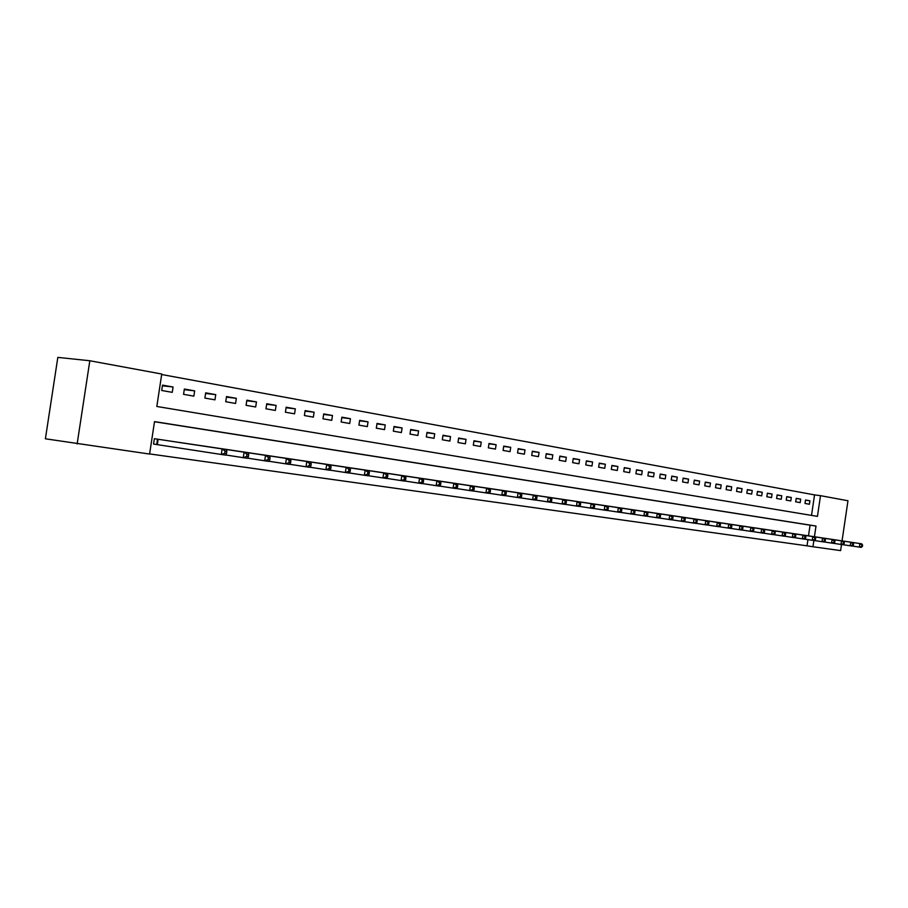 <?xml version="1.0" encoding="UTF-8"?>
<svg xmlns="http://www.w3.org/2000/svg" width="908" height="908" viewBox="0 0 908 908"><rect width="100%" height="100%" fill="white"/><g stroke="black" fill="none" stroke-linecap="round" stroke-linejoin="round"><path stroke-width="1.36" d="M814.431 536.741L816.008 526.038L154.519 421.607L149.593 454.057L45.4 438.791L57.828 357.389L89.824 360.748L161.749 374.028L156.823 406.466L817.438 516.38L820.503 495.677L847.97 500.751L842.045 540.884M811.514 515.392L814.544 494.894L161.681 374.516M814.544 494.894L820.503 495.677M161.703 390.485L172.259 392.347L173.065 387.012L162.521 385.128L161.703 390.485M183.564 394.333L193.858 396.138L194.664 390.871L184.358 389.033L183.564 394.333M204.89 398.079L214.958 399.838L215.741 394.639L205.685 392.846L204.89 398.079M225.729 401.733L235.558 403.458L236.341 398.317L226.512 396.569L225.729 401.733M246.079 405.309L255.681 406.988L256.453 401.915L246.851 400.201L246.079 405.309M265.965 408.793L275.351 410.45L276.111 405.422L266.725 403.754L265.965 408.793M285.396 412.209L294.567 413.821L295.327 408.861L286.156 407.215L285.396 412.209M304.396 415.546L313.362 417.124L314.111 412.209L305.145 410.609L304.396 415.546M322.976 418.815L331.749 420.347L332.476 415.489L323.713 413.923L322.976 418.815M341.147 422.004L349.728 423.503L350.443 418.701L341.873 417.169L341.147 422.004M358.921 425.126L367.32 426.601L368.035 421.845L359.636 420.347L358.921 425.126M376.309 428.179L384.527 429.62L385.242 424.921L377.024 423.446L376.309 428.179M393.334 431.164L401.381 432.583L402.085 427.929L394.038 426.488L393.334 431.164M410.007 434.092L417.884 435.477L418.577 430.869L410.7 429.461L410.007 434.092M426.329 436.964L434.035 438.314L434.728 433.763L427.01 432.378L426.329 436.964M442.31 439.767L449.869 441.095L450.538 436.589L442.99 435.238L442.31 439.767M457.973 442.514L465.373 443.819L466.042 439.347L458.642 438.031L457.973 442.514M473.318 445.215L480.57 446.486L481.229 442.071L473.976 440.766L473.318 445.215M488.345 447.848L495.462 449.097L496.12 444.727L489.015 443.456L488.345 447.848M503.089 450.436L510.069 451.662L510.716 447.326L503.747 446.089L503.089 450.436M517.537 452.979L524.381 454.182L525.017 449.891L518.184 448.666L517.537 452.979M531.713 455.464L538.421 456.645L539.057 452.4L532.349 451.197L531.713 455.464M545.617 457.904L552.189 459.062L552.824 454.851L546.241 453.682L545.617 457.904M559.249 460.299L565.707 461.434L566.331 457.269L559.873 456.111L559.249 460.299M572.63 462.649L578.964 463.761L579.576 459.63L573.243 458.506L572.63 462.649M585.762 464.953L591.971 466.042L592.584 461.956L586.375 460.844L585.762 464.953M598.644 467.223L604.751 468.29L605.352 464.238L599.257 463.148L598.644 467.223M611.3 469.436L617.281 470.492L617.883 466.474L611.901 465.407L611.3 469.436M623.717 471.627L629.596 472.659L630.186 468.676L624.307 467.62L623.717 471.627M635.918 473.76L641.695 474.782L642.274 470.832L636.508 469.799L635.918 473.76M647.892 475.871L653.567 476.859L654.146 472.954L648.482 471.944L647.892 475.871M659.662 477.937L665.235 478.913L665.814 475.043L660.241 474.044L659.662 477.937M671.228 479.969L676.698 480.922L677.277 477.086L671.795 476.11L671.228 479.969M682.589 481.955L687.969 482.908L688.536 479.095L683.156 478.13L682.589 481.955M693.757 483.919L699.046 484.849L699.603 481.07L694.314 480.128L693.757 483.919M704.733 485.848L709.931 486.756L710.487 483.022L705.289 482.091L704.733 485.848M715.515 487.744L720.634 488.64L721.179 484.929L716.072 484.021L715.515 487.744M726.128 489.605L731.156 490.49L731.7 486.813L726.672 485.905L726.128 489.605M736.558 491.432L741.507 492.306L742.052 488.652L737.103 487.778L736.558 491.432M746.819 493.237L751.688 494.1L752.221 490.468L747.363 489.605L746.819 493.237M756.909 495.008L761.699 495.847L762.232 492.261L757.442 491.41L756.909 495.008M766.84 496.755L771.55 497.584L772.072 494.02L767.374 493.18L766.84 496.755M776.612 498.469L781.243 499.286L781.765 495.745L777.135 494.928L776.612 498.469M786.226 500.16L790.777 500.955L791.299 497.459L786.748 496.642L786.226 500.16M795.68 501.818L800.175 502.612L800.686 499.128L796.202 498.333L795.68 501.818M804.999 503.452L809.414 504.235L809.925 500.785L805.51 499.99L804.999 503.452M149.616 453.921L807.019 545.822L807.938 539.624M808.495 535.845L810.072 525.176L154.508 421.721M164.972 440.289L154.371 438.712L153.566 444.069L156.448 444.489M176.322 442.003L186.673 443.513M197.751 445.181L207.864 446.657M218.669 448.291L228.544 449.732M239.11 451.321L248.758 452.729M259.086 454.284L268.507 455.657M278.597 457.189L287.813 458.529M297.676 460.016L306.688 461.332M316.336 462.785L325.143 464.079M334.587 465.498L343.201 466.757M352.44 468.142L360.873 469.379M369.908 470.741L378.159 471.944M387.001 473.272L395.082 474.464M403.742 475.758L411.653 476.916M420.132 478.198L427.884 479.322M436.18 480.582L443.774 481.683M451.912 482.908L459.346 483.998M467.314 485.201L474.6 486.268M482.42 487.437L489.56 488.481M497.221 489.639L504.224 490.661M511.737 491.796L518.604 492.794M525.959 493.907L532.701 494.894M539.919 495.984L546.525 496.948M553.619 498.015L560.1 498.957M567.046 500.002L573.413 500.932M580.235 501.965L586.477 502.873M593.174 503.883L599.303 504.78M605.874 505.767L611.901 506.653M618.348 507.617L624.261 508.491M630.606 509.445L636.406 510.285M642.626 511.227L648.335 512.055M654.452 512.986L660.048 513.803M666.063 514.7L671.557 515.506M677.47 516.402L682.873 517.197M688.684 518.059L693.996 518.843M699.705 519.705L704.926 520.466M710.533 521.306L715.674 522.066M721.19 522.894L726.241 523.632M731.666 524.449L736.638 525.176M741.972 525.97L746.853 526.685M752.108 527.48L756.909 528.184M762.073 528.955L766.806 529.648M771.879 530.42L776.533 531.101M781.538 531.85L786.112 532.519M791.038 533.257L795.544 533.915M800.379 534.653L804.817 535.3M77.146 443.933L89.824 360.748M841.512 544.528L840.615 550.611L812.955 546.741L813.874 540.51M807.019 545.822L812.955 546.741M810.072 525.176L816.008 526.038M162.418 385.786L173.065 387.012M805.475 500.183L809.925 500.785M796.168 498.526L800.686 499.128M786.714 496.835L791.299 497.459M777.1 495.132L781.765 495.745M767.339 493.385L772.072 494.02M757.42 491.625L762.232 492.261M747.329 489.821L752.221 490.468M737.069 487.993L742.052 488.652M726.638 486.143L731.7 486.813M716.037 484.248L721.179 484.929M705.255 482.33L710.487 483.022M694.28 480.377L699.603 481.07M683.122 478.38L688.536 479.095M671.761 476.359L677.277 477.086M660.207 474.305L665.814 475.043M648.437 472.205L654.146 472.954M636.463 470.072L642.274 470.832M624.273 467.904L630.186 468.676M611.856 465.691L617.883 466.474M599.212 463.443L605.352 464.238M586.33 461.151L592.584 461.956M573.198 458.812L579.576 459.63M559.827 456.429L566.331 457.269M546.196 454L552.824 454.851M532.304 451.537L539.057 452.4M518.139 449.006L525.017 449.891M503.69 446.441L510.716 447.326M488.958 443.819L496.12 444.727M473.919 441.14L481.229 442.071M458.585 438.416L466.042 439.347M442.934 435.624L450.538 436.589M426.953 432.787L434.728 433.763M410.643 429.881L418.577 430.869M393.981 426.919L402.085 427.929M376.956 423.9L385.242 424.921M359.568 420.801L368.035 421.845M341.805 417.646L350.443 418.701M323.634 414.411L332.476 415.489M305.065 411.12L314.111 412.209M286.077 407.737L295.327 408.861M266.646 404.287L276.111 405.422M246.772 400.757L256.453 401.915M226.421 397.148L236.341 398.317M205.594 393.448L215.741 394.639M184.267 389.657L194.664 390.871M226.489 453.546L226.83 451.321L225.048 451.06L224.719 453.285L226.489 453.546L225.729 455.124L221.291 454.477L222.131 448.915L226.569 449.574L162.112 439.858M153.566 444.057L221.291 454.477L224.719 453.285M157.266 439.143L222.131 448.915L225.048 451.06M226.569 449.574L226.83 451.321M248.383 456.747L248.713 454.545L246.987 454.295L246.647 456.497L248.383 456.747L247.589 458.302L243.265 457.677L244.093 452.173L248.417 452.808L183.881 443.093M225.797 454.987L243.265 457.677L246.647 456.497M179.148 442.389L244.093 452.173L246.987 454.295M248.417 452.808L248.713 454.545M269.733 459.868L270.062 457.689L268.371 457.439L268.042 459.618L269.733 459.868L268.916 461.4L264.693 460.787L265.511 455.351L269.733 455.975L205.129 446.248M247.657 458.165L264.693 460.787L268.042 459.618M200.509 445.567L265.511 455.351L268.371 457.439M269.733 455.975L270.062 457.689M290.571 462.91L290.889 460.765L289.243 460.526L288.926 462.671L290.571 462.91L289.72 464.419L285.6 463.818L286.417 458.449L290.526 459.062L225.888 449.335M268.984 461.264L285.6 463.818L288.926 462.671M221.359 448.666L286.417 458.449L289.243 460.526M290.526 459.062L290.889 460.765M310.899 465.883L311.217 463.761L309.617 463.523L309.288 465.645L310.899 465.883L310.025 467.359L306.007 466.78L306.802 461.48L310.831 462.07L246.159 452.343M289.788 464.294L306.007 466.78L309.288 465.645M241.744 451.685L306.802 461.48L309.617 463.523M310.831 462.07L311.217 463.761M330.75 468.778L331.068 466.689L329.49 466.451L329.184 468.551L330.75 468.778L329.854 470.242L325.927 469.674L326.71 464.431L330.637 465.01L265.965 455.283M310.105 467.245L325.927 469.674L329.184 468.551M261.652 454.647L326.71 464.431L329.49 466.451M330.637 465.01L331.068 466.689M350.136 471.615L350.443 469.549L348.91 469.322L348.593 471.388L350.136 471.615L349.205 473.057L345.369 472.501L346.152 467.314L349.989 467.881L285.328 458.154M329.922 470.128L345.369 472.501L348.593 471.388M281.117 457.53L346.152 467.314L348.91 469.322M349.989 467.881L350.443 469.549M369.068 474.385L369.374 472.33L367.876 472.115L367.57 474.158L369.068 474.385L368.115 475.803L364.369 475.259L365.141 470.14L368.886 470.685L304.259 460.969M349.285 472.943L364.369 475.259L367.57 474.158M300.139 460.356L365.141 470.14L367.876 472.115M368.886 470.685L369.374 472.33M387.557 477.086L387.864 475.066L386.399 474.85L386.093 476.87L387.557 477.086L386.592 478.482L382.938 477.949L383.698 472.886L387.353 473.431L322.771 463.716M368.194 475.69L382.938 477.949L386.093 476.87M318.742 463.114L383.698 472.886L386.399 474.85M387.353 473.431L387.864 475.066M405.638 479.73L405.933 477.721L404.503 477.517L404.208 479.515L405.638 479.73L404.65 481.104L401.075 480.582L401.824 475.576L405.399 476.11L340.875 466.406M386.672 478.38L401.075 480.582L404.208 479.515M336.936 465.827L401.824 475.576L404.503 477.517M405.399 476.11L405.933 477.721M423.31 482.307L423.605 480.332L422.209 480.128L421.914 482.103L423.31 482.307L422.311 483.669L418.804 483.158L419.553 478.21L423.049 478.732L358.592 469.039M404.73 481.002L418.804 483.158L421.914 482.103M354.733 468.46L419.553 478.21L422.209 480.128M423.049 478.732L423.605 480.332M440.584 484.838L440.879 482.874L439.517 482.681L439.222 484.634L440.584 484.838L439.574 486.166L436.146 485.678L436.884 480.786L440.301 481.285L375.935 471.615M422.379 483.567L436.146 485.678L439.222 484.634M372.155 471.048L436.884 480.786L439.517 482.681M440.301 481.285L440.879 482.874M457.484 487.301L457.78 485.371L456.44 485.167L456.145 487.108L457.484 487.301L456.452 488.618L453.103 488.141L453.83 483.294L457.178 483.794L392.903 474.135M439.642 486.075L453.103 488.141L456.145 487.108M389.203 473.579L453.83 483.294L456.44 485.167M457.178 483.794L457.78 485.371M474.021 489.718L474.305 487.8L473 487.607L472.716 489.526L474.021 489.718L472.966 491.024L469.697 490.547L470.412 485.757L473.681 486.245L409.519 476.598M456.52 488.527L469.697 490.547L472.716 489.526M405.899 476.064L470.412 485.757L473 487.607M473.681 486.245L474.305 487.8M490.195 492.079L490.479 490.195L489.196 490.002L488.913 491.898L490.195 492.079L489.128 493.362L485.928 492.896L486.643 488.164L489.843 488.64L425.784 479.015M473.045 490.933L485.928 492.896L488.913 491.898M422.243 478.493L486.643 488.164L489.196 490.002M489.843 488.64L490.479 490.195M506.028 494.395L506.312 492.522L505.064 492.34L504.78 494.213L506.028 494.395L504.95 495.666L501.818 495.212L502.521 490.524L505.654 490.99L441.719 481.376M489.208 493.282L501.818 495.212L504.78 494.213M438.246 480.865L502.521 490.524L505.064 492.34M505.654 490.99L506.312 492.522M521.533 496.665L521.805 494.815L520.579 494.633L520.307 496.483L521.533 496.665L520.443 497.913L517.367 497.471L518.059 492.828L521.135 493.282L457.337 483.703M505.018 495.575L517.367 497.471L520.307 496.483M453.932 483.192L518.059 492.828L520.579 494.633M521.135 493.282L521.805 494.815M536.707 498.878L536.98 497.051L535.788 496.869L535.504 498.708L536.707 498.878L535.606 500.115L532.599 499.672L533.28 495.087L536.288 495.53L472.637 485.973M520.511 497.834L532.599 499.672L535.504 498.708M469.3 485.474L533.28 495.087L535.788 496.869M536.288 495.53L536.98 497.051M551.576 501.057L551.848 499.241L550.668 499.06L550.396 500.887L551.576 501.057L550.464 502.272L547.513 501.84L548.194 497.3L551.133 497.743L487.63 488.198M535.675 500.036L547.513 501.84L550.396 500.887M484.361 487.709L548.194 497.3L550.668 499.06M551.133 497.743L551.848 499.241M566.138 503.18L566.41 501.386L565.253 501.216L564.98 503.009L566.138 503.18L565.014 504.383L562.131 503.963L562.801 499.468L565.684 499.899L502.328 490.377M550.532 502.192L562.131 503.963L564.98 503.009M499.128 489.9L562.801 499.468L565.253 501.216M565.684 499.899L566.41 501.386M580.405 505.268L580.677 503.486L579.542 503.316L579.281 505.098L580.405 505.268L579.27 506.448L576.444 506.04L577.102 501.591L579.94 502.011L516.743 492.522M565.082 504.303L576.444 506.04L579.281 505.098M513.599 492.057L577.102 501.591L579.542 503.316M579.94 502.011L580.677 503.486M594.388 507.311L594.649 505.552L593.548 505.381L593.287 507.152L594.388 507.311L593.242 508.48L590.472 508.083L591.131 503.679L593.9 504.088L530.885 494.622M579.338 506.38L590.472 508.083L593.287 507.152M527.798 494.168L591.131 503.679L593.548 505.381M593.9 504.088L594.649 505.552M608.099 509.309L608.36 507.572L607.27 507.413L607.009 509.15L608.099 509.309L606.941 510.466L604.229 510.069L604.876 505.711L607.588 506.119L544.743 496.676M593.31 508.412L604.229 510.069L607.009 509.15M541.724 496.233L604.876 505.711L607.27 507.413M607.588 506.119L608.36 507.572M621.537 511.272L621.798 509.547L620.731 509.399L620.47 511.125L621.537 511.272L620.38 512.418L617.712 512.033L618.348 507.708L621.015 508.105L558.352 498.696M607.009 510.398L617.712 512.033L620.47 511.125M555.378 498.254L618.348 507.708L620.731 509.399M621.015 508.105L621.798 509.547M634.715 513.202L634.964 511.488L633.92 511.34L633.67 513.054L634.715 513.202L633.546 514.325L630.935 513.951L631.571 509.672L634.181 510.058L571.699 500.683M620.436 512.35L630.935 513.951L633.67 513.054M568.783 500.251L631.571 509.672L633.92 511.34M634.181 510.058L634.964 511.488M647.642 515.097L647.892 513.395L646.871 513.247L646.61 514.938L647.642 515.097L646.462 516.209L643.897 515.835L644.532 511.601L647.086 511.976L584.797 502.623M633.614 514.269L643.897 515.835L646.61 514.938M581.937 502.203L644.532 511.601L646.871 513.247M647.086 511.976L647.892 513.395M660.32 516.947L660.57 515.267L659.56 515.12L659.31 516.8L660.32 516.947L659.14 518.048L656.62 517.685L657.244 513.485L659.753 513.86L597.646 504.53M646.53 516.141L656.62 517.685L659.31 516.8M594.842 504.122L657.244 513.485L659.56 515.12M659.753 513.86L660.57 515.267M672.76 518.763L673.01 517.106L672.022 516.958L671.772 518.616L672.76 518.763L671.568 519.853L669.105 519.49L669.718 515.335L672.181 515.699L610.267 506.414M659.197 517.991L669.105 519.49L671.772 518.616M607.52 506.006L669.718 515.335L672.022 516.958M672.181 515.699L673.01 517.106M684.961 520.545L685.211 518.899L684.246 518.763L683.996 520.409L684.961 520.545L683.769 521.623L681.352 521.271L681.953 517.151L684.382 517.515L622.661 508.253M671.636 519.796L681.352 521.271L683.996 520.409M619.96 507.844L681.953 517.151L684.246 518.763M684.382 517.515L685.211 518.899M696.947 522.293L697.185 520.67L696.243 520.522L695.993 522.157L696.947 522.293L695.744 523.36L693.371 523.019L693.973 518.933L696.345 519.285L634.84 510.058M683.837 521.567L693.371 523.019L695.993 522.157M632.184 509.66L693.973 518.933L696.243 520.522M696.345 519.285L697.185 520.67M708.705 524.018L708.944 522.395L708.013 522.259L707.775 523.882L708.705 524.018L707.502 525.062L705.164 524.733L705.766 520.693L708.104 521.033L646.791 511.828M695.812 523.303L705.164 524.733L707.775 523.882M644.181 511.442L705.766 520.693L708.013 522.259M708.104 521.033L708.944 522.395M720.26 525.709L720.498 524.098L719.579 523.973L719.34 525.573L720.26 525.709L719.045 526.742L716.753 526.413L717.343 522.406L719.635 522.747L658.538 513.576M707.559 525.017L716.753 526.413L719.34 525.573M655.973 513.19L717.343 522.406L719.579 523.973M719.635 522.747L720.498 524.098M731.598 527.366L731.837 525.777L730.929 525.641L730.702 527.23L731.598 527.366L730.384 528.388L728.137 528.059L728.715 524.098L730.974 524.427L670.07 515.29M719.102 526.685L728.137 528.059L730.702 527.23M667.562 514.915L728.715 524.098L730.929 525.641M730.974 524.427L731.837 525.777M742.733 528.989L742.971 527.412L742.086 527.287L741.847 528.865L742.733 528.989L741.518 530L739.305 529.682L739.884 525.755L742.097 526.084L681.42 516.97M730.441 528.342L739.305 529.682L741.847 528.865M678.946 516.607L739.884 525.755L742.086 527.287M742.097 526.084L742.971 527.412M753.674 530.59L753.912 529.024L753.038 528.899L752.811 530.465L753.674 530.59L752.448 531.589L750.28 531.282L750.859 527.378L753.027 527.707L692.566 518.627M741.575 529.954L750.28 531.282L752.811 530.465M690.125 518.264L750.859 527.378L753.038 528.899M753.027 527.707L753.912 529.024M764.423 532.156L764.65 530.612L763.798 530.488L763.571 532.031L764.423 532.156L763.197 533.155L761.063 532.848L761.642 528.978L763.776 529.296L703.518 520.25M752.516 531.543L761.063 532.848L763.571 532.031M701.124 519.898L761.642 528.978L763.798 530.488M763.776 529.296L764.65 530.612M774.989 533.7L775.216 532.167L774.376 532.043L774.149 533.575L774.989 533.7L773.764 534.687L771.664 534.381L772.231 530.556L774.331 530.862L714.29 521.85M763.253 533.11L771.664 534.381L774.149 533.575M711.94 521.51L772.231 530.556L774.376 532.043M774.331 530.862L775.216 532.167M785.363 535.221L785.59 533.7L784.773 533.575L784.546 535.096L785.363 535.221L784.137 536.197L782.072 535.89L782.639 532.099L784.694 532.406L724.879 523.428M773.82 534.642L782.072 535.89L784.546 535.096M722.564 523.087L782.639 532.099L784.773 533.575M784.694 532.406L785.59 533.7M795.567 536.707L795.794 535.209L794.988 535.084L794.761 536.594L795.567 536.707L794.341 537.672L792.309 537.377L792.866 533.609L794.897 533.915L735.287 524.972M784.194 536.151L792.309 537.377L794.761 536.594M733.017 524.631L792.866 533.609L794.988 535.084M794.897 533.915L795.794 535.209M805.6 538.172L805.827 536.685L805.021 536.571L804.806 538.058L805.6 538.172L804.363 539.125L802.377 538.841L802.922 535.107L804.919 535.402L745.536 526.492M794.398 537.627L802.377 538.841L804.806 538.058M743.3 526.163L802.922 535.107L805.021 536.571M804.919 535.402L805.827 536.685M815.463 539.613L815.679 538.138L814.896 538.024L814.68 539.5L815.463 539.613L814.226 540.555L812.263 540.271L812.819 536.571L814.771 536.866L755.615 527.991M804.42 539.091L812.263 540.271L814.68 539.5M753.413 527.661L812.819 536.571L814.896 538.024M814.771 536.866L815.679 538.138M825.168 541.032L825.383 539.568L824.612 539.454L824.396 540.918L825.168 541.032L823.919 541.974L822.001 541.69L822.535 538.013L824.464 538.308L765.523 529.466M814.283 540.521L822.001 541.69L824.396 540.918M763.356 529.137L822.535 538.013L824.612 539.454M824.464 538.308L825.383 539.568M834.702 542.428L834.917 540.975L834.157 540.862L833.941 542.314L834.702 542.428L833.465 543.347L831.569 543.075L832.103 539.431L833.998 539.715L775.273 530.908M823.976 541.928L831.569 543.075L833.941 542.314M773.151 530.59L832.103 539.431L834.157 540.862M833.998 539.715L834.917 540.975M844.077 543.801L844.292 542.36L843.555 542.246L843.339 543.688L844.077 543.801L842.84 544.709L840.978 544.448L841.512 540.827L843.373 541.111L784.875 532.338M833.51 543.313L840.978 544.448L843.339 543.688M782.775 532.02L841.512 540.827L843.555 542.246M843.373 541.111L844.292 542.36M853.316 545.152L853.52 543.71L852.794 543.608L852.578 545.038L853.316 545.152L852.067 546.06L850.229 545.787L850.762 542.201L852.589 542.473L794.318 533.734M842.896 544.675L850.229 545.787L852.578 545.038M792.264 533.427L850.762 542.201L852.794 543.608M852.589 542.473L853.52 543.71M862.396 546.48L862.6 545.05L861.874 544.948L861.669 546.366L862.396 546.48L861.147 547.376L859.343 547.115L859.865 543.552L861.669 543.824L803.625 535.118M852.124 546.014L859.343 547.115L861.669 546.366M801.594 534.823L859.865 543.552L861.874 544.948M861.669 543.824L862.6 545.05M156.709 444.534L157.515 439.177M157.322 444.625L158.128 439.268"/></g></svg>
